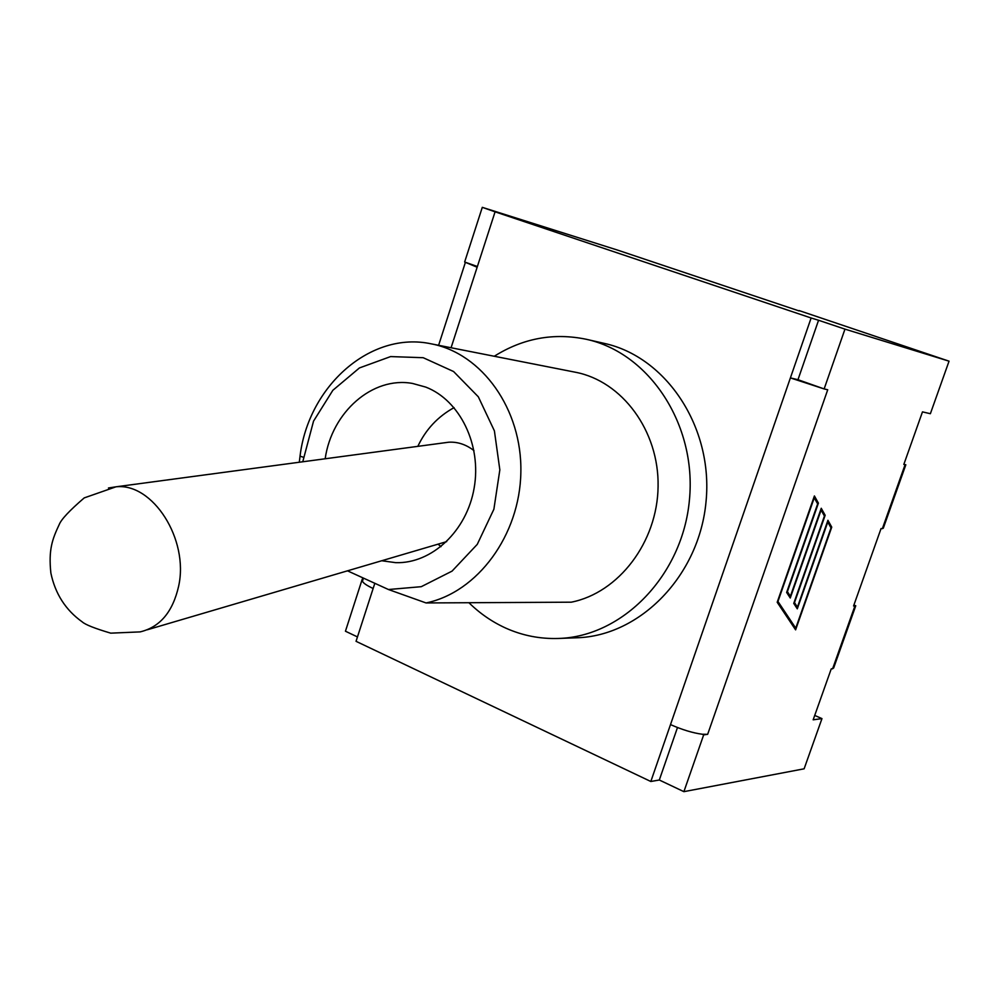 <?xml version="1.0" encoding="UTF-8"?>
<svg xmlns="http://www.w3.org/2000/svg" width="999" height="999" viewBox="0 0 999 999"><rect width="100%" height="100%" fill="white"/><g stroke="black" fill="none" stroke-linecap="round" stroke-linejoin="round"><path stroke-width="1.5" d="M822.676 388.411L797.976 379.695L818.556 320.267L844.967 329.133L824.138 388.936L790.396 377.909L811.126 317.982L495.079 211.825L477.147 267.233L464.647 262.013L482.292 207.342L617.669 250.137L799.013 310.901M482.292 207.342L495.079 211.825M799.125 310.589L949.05 361.176L844.967 329.133M357.467 636.925L345.442 631.218L362.287 579.07L363.024 579.408M363.124 579.083L362.287 579.07M824.138 388.936L827.721 389.772L707.654 734.327L703.671 734.877L683.89 791.658L659.315 780.007L677.484 727.534M814.722 715.434L821.965 718.606L804.12 768.805L683.89 791.658M821.965 718.606L813.161 719.817L831.205 668.98L833.628 668.056L855.718 605.881M949.05 361.176L930.369 413.711L922.477 411.875L903.833 464.41L905.106 464.622L882.367 528.658L883.303 528.196L905.831 464.772L905.106 464.622M465.846 262.437L477.372 266.508M707.654 734.327L702.272 734.24L703.671 734.877M362.849 579.919L362.45 581.156C363.137 583.041 366.708 585.489 373.139 588.486L356.044 641.321L650.824 781.493L659.315 780.007M797.976 379.695L790.396 377.909L650.824 781.493M586.475 339.323L604.233 343.381C666.333 356.843 713.348 427.297 706.056 501.461C699.387 575.699 640.047 636.138 576.535 637.787L558.341 638.461C622.564 636.8 682.654 575.362 689.435 499.9C696.84 424.5 649.263 352.934 586.475 339.323C553.846 332.53 523.101 338.174 494.268 356.256M670.491 724.587C682.167 729.745 692.757 732.966 702.272 734.24M795.741 628.171L831.018 527.884L827.784 522.065L797.289 608.841L793.755 603.396L824.425 516.033L821.103 510.077L790.259 598.014L786.638 592.432L817.657 503.896L814.26 497.777L777.959 601.46L795.741 628.171L794.143 627.509L777.234 602.147M818.556 320.267L811.126 317.982M853.883 605.094L855.756 605.756L853.571 605.981L881.056 528.558L882.367 528.658M831.742 527.135L795.604 629.857L777.197 602.26L814.41 495.941L818.406 503.134L787.399 591.645L790.396 596.278L821.253 508.266L825.162 515.284L794.492 602.609L797.427 607.13L827.934 520.292L831.742 527.135L830.294 526.573M797.427 607.13L795.816 606.468L793.78 603.334M790.396 596.278L788.773 595.604L786.663 592.357M818.406 503.134L816.92 502.572M825.162 515.284L823.688 514.722M302.759 461.775L313.536 421.141L332.854 390.297L359.428 367.944L390.609 356.581L423.189 357.704L453.583 371.528L478.321 396.803L494.405 430.869L499.837 469.867L493.881 509.24L477.272 544.343L452.048 571.128L421.253 586.688L388.461 589.522L347.49 570.829M325.174 458.766C331.743 412.225 372.54 376.086 412.562 383.454L425.774 387.1C459.89 400.199 481.78 444.867 474.163 487.949C466.87 531.093 431.705 563.873 395.704 562.662L381.73 560.751M468.931 602.722C479.832 613.423 492.057 621.865 505.619 628.046C522.352 635.564 539.935 639.035 558.341 638.461M431.356 343.868L575.312 372.215C622.09 381.056 659.14 430.831 658.091 486.538C657.404 542.232 618.631 592.819 571.291 602.185L426.061 602.946C477.422 592.432 519.905 535.227 520.854 472.265C522.202 409.303 482.005 353.384 431.356 343.868C370.592 330.681 308.466 386.089 300.037 456.168L299.3 462.237M388.461 589.522L426.061 602.946M473.976 450.611C466.096 444.518 457.692 441.708 448.776 442.207L444.543 442.782M477.147 267.233L451.073 347.752M374.825 583.304L373.139 588.486M854.907 605.968L832.579 668.868M448.776 442.207L115.971 486.813L84.216 497.902C69.605 510.477 61.264 519.355 59.216 524.55C52.26 539.285 48.414 549.812 50.874 573.076C55.22 593.818 65.672 610.089 82.23 621.89C85.377 624.7 94.868 628.458 110.727 633.154L140.135 631.892C159.977 627.147 172.815 611.9 178.646 586.151C189.098 539.335 152.685 482.579 115.971 486.813L108.441 487.987M362.45 581.156L363.436 578.109M438.611 345.292L465.309 262.612M303.321 457.23L300.037 456.168M446.678 541.62L147.34 629.77M454.07 407.629C437.862 416.571 425.786 429.483 417.832 446.353M438.062 544.168L440.996 546.653"/></g></svg>
